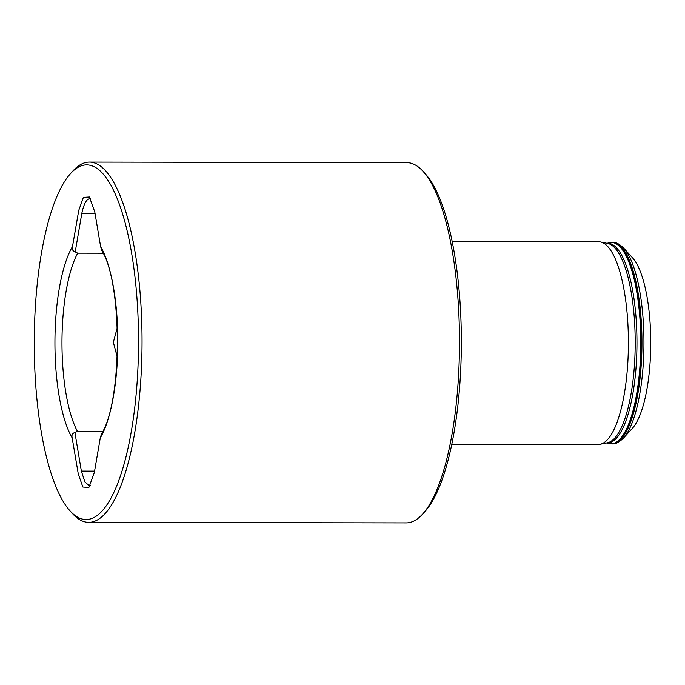 <?xml version="1.0" encoding="UTF-8"?>
<svg xmlns="http://www.w3.org/2000/svg" width="685" height="685" viewBox="0 0 685 685"><rect width="100%" height="100%" fill="white"/><g stroke="black" fill="none" stroke-linecap="round" stroke-linejoin="round"><path stroke-width="1.03" d="M86.695 164.897A177.321 52.137 -89.9 0 0 70.641 173.468A177.321 52.137 -89.9 0 0 34.25 342.123A177.321 52.137 -89.9 0 0 70.058 510.916A177.321 52.137 -89.9 0 0 86.079 519.538A177.321 52.137 -89.9 0 0 138.533 342.312A177.321 52.137 -89.9 0 0 86.695 164.897M70.058 510.916L72.49 513.596A180.138 52.968 -89.9 0 0 88.767 522.364A180.138 52.968 -89.9 0 0 142.043 342.312A180.138 52.968 -89.9 0 0 89.392 162.088A180.138 52.968 -89.9 0 0 73.081 170.796L70.641 173.468M90.762 198.915L89.726 198.676C86.481 199.027 83.853 203.899 81.823 213.3L75.222 251.926L77.705 253.167A101.329 29.797 -89.9 0 0 61.975 342.175A101.329 29.797 -89.9 0 0 77.388 431.242L103.658 431.285M452.177 241.531L598.784 241.788A101.329 29.797 90.1 0 1 600.591 241.976A101.329 29.797 90.1 0 1 628.402 343.168A101.329 29.797 90.1 0 1 600.231 444.257A101.329 29.797 90.1 0 1 598.433 444.437L451.826 444.18M606.79 243.269L612.51 242.37A100.764 29.626 90.1 0 1 641.965 343.185A100.764 29.626 90.1 0 1 612.159 443.897C615.293 444.3 619.069 442.364 623.478 438.092A99.779 29.335 90.1 0 0 643.951 343.194A99.779 29.335 90.1 0 0 623.804 248.218C619.411 243.928 615.644 241.985 612.51 242.37M612.047 242.37A100.764 29.626 90.1 0 1 641.503 343.185A100.764 29.626 90.1 0 1 611.696 443.897L612.159 443.897M90.266 485.537L89.23 485.768L84.854 481.846L81.369 471.117L74.913 432.475C72.413 433.314 71.497 435.112 72.173 437.878L78.287 474.02L82.868 487.044L88.879 487.463L94.333 472.547L100.275 437.938L101.543 433.785C122.392 401.307 122.598 283.256 101.868 250.71L100.609 246.549L94.787 211.913L89.392 196.989L83.382 197.383L78.749 210.389L72.507 246.506C71.814 249.254 72.721 251.052 75.222 251.926M117.255 357.082L113.359 342.269L117.306 327.464M103.974 253.21L77.705 253.167M89.392 162.088L406.839 162.636A180.138 52.968 90.1 0 1 423.116 171.404A180.138 52.968 90.1 0 1 459.489 342.868A180.138 52.968 90.1 0 1 422.517 514.204A180.138 52.968 90.1 0 1 406.214 522.912L88.767 522.364M422.517 514.204L424.957 511.532A177.321 52.137 -89.9 0 0 461.356 342.877A177.321 52.137 -89.9 0 0 425.548 174.084L423.116 171.404M74.913 432.475L77.388 431.242M623.804 248.218L632.675 258.005A89.504 26.321 90.1 0 1 650.75 343.202A89.504 26.321 90.1 0 1 632.383 428.339L623.478 438.092M606.978 243.303A99.856 29.361 90.1 0 1 607.783 243.269A99.856 29.361 90.1 0 1 636.973 343.176A99.856 29.361 90.1 0 1 607.432 442.989A99.856 29.361 90.1 0 1 606.636 442.947M95.027 213.326L81.823 213.3M600.591 241.976L607.8 243.475A99.839 29.352 90.1 0 1 635.201 343.176A99.839 29.352 90.1 0 1 607.449 442.784L600.231 444.257M609.333 242.678A100.686 29.609 90.1 0 1 611.345 242.447A100.686 29.609 90.1 0 1 640.783 343.185A100.686 29.609 90.1 0 1 610.994 443.82A100.686 29.609 90.1 0 1 608.982 443.58L611.696 443.897M72.507 246.506A106.954 31.45 -89.9 0 0 54.937 342.166A106.954 31.45 -89.9 0 0 72.173 437.878M100.275 437.938A106.954 31.45 -89.9 0 0 117.837 342.277A106.954 31.45 -89.9 0 0 100.609 246.549M94.573 471.143L81.369 471.117M606.439 442.989L608.982 443.58"/></g></svg>
